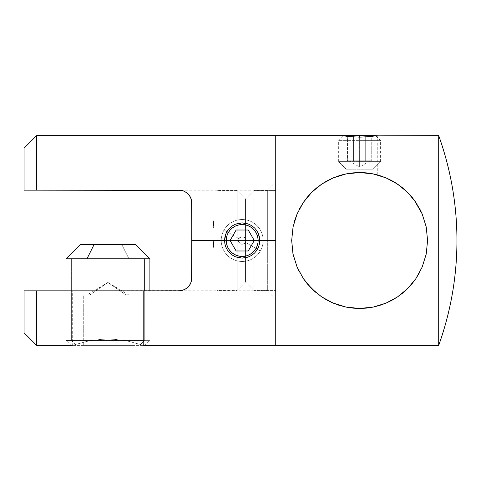 <?xml version="1.0" encoding="UTF-8"?>
<svg xmlns="http://www.w3.org/2000/svg" width="481" height="481" viewBox="0 0 481 481"><rect width="100%" height="100%" fill="white"/><g stroke="black" fill="none" stroke-linecap="round" stroke-linejoin="round"><path stroke-width="0.36" stroke-dasharray="2.4 1.8" d="M348.322 173.491L342.015 174.868L342.015 135.63L349.855 136.658L359.644 137.121L369.426 136.658L377.248 135.63L377.248 174.868L371.116 173.521M355.411 172.679L349.843 173.256L359.638 172.547L366.372 172.877M362.975 172.631L359.656 172.547M217.009 290.416L217.009 190.584L217.009 290.416L237.145 290.416L237.145 190.584L217.009 190.584L237.145 190.584L237.145 290.416L245.532 282.028L245.532 198.972L237.145 190.584L245.532 198.972L245.532 282.028L253.926 290.416L253.926 190.584L245.532 198.972L253.926 190.584L253.926 290.416L275.733 290.416L275.733 190.584L253.926 190.584L275.733 190.584L275.733 345.37L275.733 135.63L275.733 290.416L275.733 190.584L275.733 290.416L253.926 290.416L253.926 190.584L253.926 290.416L245.532 282.028L245.532 198.972L245.532 282.028L237.145 290.416L237.145 190.584L237.145 290.416L217.009 290.416L217.009 190.584L217.009 290.416M212.812 194.775L212.812 286.225L212.812 194.775M293.049 226.912L292.971 227.297M297.078 213.949L296.939 214.279M297.144 213.792L299.447 208.94M312.115 191.919L311.688 192.34M327.429 180.658L327.128 180.82M322.204 183.778L321.681 184.127M333.111 177.934L332.72 178.102M339.376 175.631L338.961 175.763M369.216 173.226L359.572 172.547L350.042 173.226M349.753 173.268L347.246 173.683M372.029 173.683L369.516 173.268M386.652 178.15L386.015 177.874M392.352 180.94L391.973 180.736M397.559 184.115L407.563 192.328L405.188 190.079M419.462 208.273L415.837 202.309M343.362 174.519L347.18 173.695M372.096 173.695L375.871 174.513M212.812 240.5L212.812 247.33L212.812 240.416L212.812 247.33L212.812 240.416L212.812 245.454L212.812 240.5L213.654 240.5L213.654 247.162L212.812 247.162L212.812 240.5L212.812 247.162L213.654 247.162L212.812 247.162L213.654 247.162L213.654 246.476L212.812 246.476L213.654 246.476L212.812 246.476L213.654 246.476L213.654 244.426L212.812 244.426L213.654 244.426L212.812 244.426L213.654 244.426L213.654 243.747L212.812 243.747L213.654 243.747L212.812 243.747L213.654 243.747L213.654 240.5L212.812 240.5L213.654 240.5L212.812 240.5L213.654 240.5L213.654 247.162L213.654 240.416L212.812 240.416L212.812 242.039L212.812 241.011L213.654 241.011L213.654 242.039L212.812 242.039L213.654 242.039L212.812 241.757L213.654 241.757L213.654 240.416L213.654 242.917L212.812 242.917L212.812 240.416L213.654 240.416L213.654 244.546L212.812 244.546L212.812 242.917L213.654 242.917L213.654 245.454L212.812 245.454L212.812 244.546L213.654 244.546L213.654 245.454L213.654 244.492L212.812 244.492L212.812 245.454L213.654 245.454L213.654 242.803L212.812 242.803L212.812 244.492L213.654 244.492L213.654 242.803L212.812 242.803L213.654 242.803L213.654 241.011L212.812 241.011L212.812 242.803L213.654 242.803L213.654 240.494L213.654 247.33L212.812 247.33L212.812 240.5L212.812 247.33L213.654 247.33L212.812 247.33L213.654 247.33L213.654 240.5L212.812 240.5L213.654 240.5L212.812 240.5L212.812 247.33L213.654 247.33L213.654 240.5L213.654 247.33L212.812 247.33L213.654 247.33L213.654 240.5L212.812 240.5L213.654 240.5L212.812 240.5L213.654 240.5L213.654 241.342L212.812 241.342L212.812 240.5L213.654 240.5L213.654 247.33L212.812 247.33L212.812 240.416L212.812 241.342L213.654 241.342L213.654 240.416L212.812 240.416L213.654 240.416L213.654 242.947L212.812 242.947L213.654 242.947L213.654 245.454L212.812 245.454L213.654 245.454L213.654 244.426L212.812 244.426L213.654 244.426L213.654 247.33L213.654 243.404L213.654 244.859L213.654 243.404L212.812 243.404L213.654 243.404L212.812 243.404L212.812 244.396L213.654 244.396L212.812 244.396L212.812 244.853L213.654 244.853L212.812 244.853L212.812 243.404L213.654 243.404L213.654 245.454L213.654 240.416L213.654 245.364L212.812 245.364L212.812 240.5L212.812 245.454L212.812 244.522L212.812 245.364L213.654 245.364L212.812 245.364L213.654 245.364L213.654 244.522L212.812 244.522L213.654 244.522L213.654 245.208L212.812 245.208L213.654 245.454L212.812 245.454L213.654 245.454L213.654 244.276L212.812 244.276L212.812 245.454L212.812 244.276L213.654 244.276L213.654 245.454L212.812 245.454L213.654 245.454L213.654 241.011L213.654 243.158L212.812 243.133L213.654 243.133L213.654 240.5L212.812 240.5L213.654 240.5L212.812 240.5L213.654 240.5L213.654 243.139L212.812 243.139L212.812 240.5L212.812 244.853L212.812 242.923L213.654 242.923L213.654 244.853L212.812 244.853L213.654 244.853L213.654 242.941L212.812 242.923L212.812 241.011L213.654 241.011L213.654 242.923L213.654 241.011L212.812 241.011L212.812 242.941L213.654 242.941L212.812 242.941L212.812 244.853L212.812 243.139L213.654 243.139L213.654 244.853L212.812 244.853L213.654 244.853L213.654 242.394L212.812 242.394L213.654 242.394L213.654 240.5L212.812 240.5L213.654 240.5L212.812 240.5L213.654 240.5L213.654 242.977L212.812 242.977L212.812 240.5L212.812 244.853L212.812 242.977L213.654 242.977L213.654 244.853L212.812 244.853L213.654 244.853L213.654 242.55L212.812 242.55L213.654 242.55L213.654 240.5L212.812 240.5L213.654 240.5L212.812 240.5L213.654 240.5L213.654 245.454L213.654 240.5L213.654 245.454L213.654 244.522L213.654 245.364L212.812 245.364L212.812 240.5L212.812 245.454L212.812 244.486L212.812 245.364L213.654 245.364L212.812 245.364L213.654 245.364L213.654 244.486L212.812 244.486L213.654 244.486L213.654 245.454L212.812 245.454L213.654 245.454L213.654 242.983L212.812 242.983L213.654 242.983L213.654 240.5L212.812 240.5L213.654 240.5L212.812 240.5L213.654 240.5L213.654 242.791L212.812 242.791L212.812 240.5L212.812 244.853L212.812 242.791L213.654 242.791L213.654 243.897L212.812 243.897L213.654 243.897L213.654 244.853L212.812 244.853L213.654 244.853L213.654 243.566L212.812 243.566L213.654 243.566L213.654 242.262L212.812 242.262L213.654 242.262L213.654 240.5L212.812 240.5L213.654 240.5L212.812 240.5L213.654 240.5L213.654 245.454L213.654 240.5L213.654 245.364L212.812 245.364L212.812 240.5L212.812 245.454L212.812 244.486L212.812 245.364L213.654 245.364L212.812 245.364L213.654 245.364L213.654 244.486L212.812 244.486L213.654 244.486L213.654 245.454L212.812 245.454L213.654 245.454L213.654 242.983L212.812 242.983L213.654 242.983L213.654 240.5L212.812 240.5L213.654 240.5L212.812 240.5L213.654 240.5L213.654 242.791L212.812 242.791L212.812 240.5L212.812 244.853L212.812 242.791L213.654 242.791L213.654 243.897L212.812 243.897L213.654 243.897L213.654 244.853L212.812 244.853L213.654 244.853L213.654 243.566L212.812 243.566L213.654 243.566L213.654 242.262L212.812 242.262L213.654 242.262L213.654 240.5L212.812 240.5L213.654 240.5L212.812 240.5L212.812 245.364L213.654 245.364L213.654 240.5L213.654 245.454L213.654 244.486L213.654 245.364L212.812 245.364L213.654 245.364L213.654 240.5L212.812 240.5L213.654 240.5L212.812 240.5L213.654 240.5L213.654 241.342L212.812 241.342L212.812 240.5M212.812 224.338L212.812 227.844L212.812 220.839L212.812 227.844L212.812 220.839L212.812 227.669L212.812 220.839L213.654 220.839L213.654 224.338L212.812 224.338L213.654 224.338L213.654 227.844L212.812 227.844L212.812 221.013L212.812 227.844L212.812 224.338L212.812 227.844L213.654 227.844L213.654 224.338L212.812 224.338L213.654 224.338L213.654 220.839L212.812 220.839L212.812 227.158L213.654 227.158L213.654 225.505L213.654 227.844L213.654 220.839L213.654 227.158L213.654 224.338L212.812 224.338L213.654 224.338L213.654 227.158L212.812 227.158L212.812 222.667L213.654 222.667L213.654 224.338L212.812 224.338L213.654 224.338L213.654 221.525L213.654 222.667L212.812 222.667L212.812 221.525L213.654 221.525L212.812 221.525L212.812 227.669L212.812 226.99L213.654 226.99L213.654 227.669L212.812 227.669L213.654 227.669L212.812 227.669L213.654 227.669L213.654 220.839L212.812 220.839L213.654 220.839L212.812 221.128L212.812 227.844L212.812 221.013L212.812 222.547L213.654 222.547L213.654 227.844L212.812 227.844L213.654 227.844L212.812 227.844L213.654 227.844L213.654 223.232L212.812 223.232L212.812 227.844L212.812 221.013L212.812 227.158L213.654 227.158L213.654 225.619L212.812 225.619L213.654 225.619L212.812 225.619L213.654 225.619L213.654 227.844L213.654 223.232L212.812 223.232L213.654 223.232L213.654 222.547L212.812 222.547L212.812 223.232L213.654 223.232L213.654 222.547L212.812 222.547L213.654 222.547L213.654 221.013L212.812 221.013L212.812 222.547L213.654 222.547L212.812 222.547L212.812 221.013L213.654 221.013L212.812 221.013L213.654 221.013L213.654 222.547L212.812 222.547L213.654 222.547L213.654 221.013L213.654 227.844L212.812 227.844L213.654 227.844L213.654 225.86L212.812 225.86L212.812 222.547L213.654 222.547L213.654 227.844L212.812 227.844L213.654 227.844L212.812 227.844L213.654 227.844L213.654 223.232L213.654 226.124L213.654 223.232L212.812 223.232L213.654 223.232L212.812 223.232L212.812 226.124L213.654 226.124L213.654 223.232L213.654 226.124L212.812 226.124L212.812 223.232L213.654 223.232L213.654 223.918L212.812 223.918L212.812 223.232L213.654 223.232L212.812 223.232L212.812 223.918L213.654 223.918L212.812 223.918L213.654 223.918L213.654 223.232L212.812 223.232L213.654 223.232L213.654 223.918L213.654 223.232L212.812 223.232L212.812 227.844L212.812 226.136L213.654 226.124L213.654 223.232L212.812 223.232L213.654 223.232L213.654 222.547L212.812 222.547L212.812 223.232L213.654 223.232L213.654 222.547L212.812 222.547L213.654 222.547L213.654 221.013L212.812 221.013L212.812 225.86L213.654 225.86L213.654 223.473L212.812 223.473L213.654 223.473L213.654 221.693L212.812 221.693L213.654 221.693L212.812 221.693L213.654 221.693L213.654 221.013L212.812 221.013L213.654 221.013L213.654 223.767L212.812 223.767L212.812 221.013L213.654 221.013L213.654 225.811L212.812 225.811L212.812 223.767L213.654 223.767L213.654 225.505L213.654 221.013L212.812 221.013L212.812 222.547L213.654 222.547L212.812 222.547L212.812 221.013L213.654 221.013L212.812 221.013L213.654 221.013L213.654 222.547L212.812 222.547L213.654 222.547L213.654 221.013L213.654 227.844L213.654 223.232L213.654 226.124L213.654 223.232L212.812 223.232L213.654 223.232L212.812 223.232L212.812 226.124L212.812 223.232L213.654 223.232L213.654 226.124L212.812 226.124L212.812 227.158L212.812 225.811L213.654 225.811L213.654 227.158L212.812 227.158L213.654 227.158L213.654 226.136L212.812 226.136L213.654 226.136L212.812 226.136L213.654 226.136L213.654 227.844L212.812 227.844L213.654 227.844L213.654 226.112L212.812 226.112L213.654 226.112L213.654 224.741L212.812 224.741L213.654 224.741L213.654 224.176L212.812 224.176L213.654 224.176L213.654 222.992L212.812 222.992L213.654 222.992L213.654 220.839L213.654 226.99L212.812 226.99L212.812 221.128L213.654 221.128L213.654 226.99L212.812 226.99L213.654 226.99L213.654 227.669L213.654 220.839L212.812 220.839L213.654 220.839L213.654 222.805L212.812 222.805L213.654 222.805L212.812 222.805L213.654 222.805L213.654 221.885L212.812 221.885L213.654 221.885L213.654 221.525L212.812 221.525L213.654 221.525L213.654 222.931L212.812 222.931L213.654 222.931L213.654 224.338L212.812 224.338L213.654 224.338L213.654 225.024L212.812 225.024L212.812 220.839L212.812 227.669L213.654 227.669L212.812 227.669L213.654 227.669L213.654 226.99L212.812 226.99L213.654 226.99L212.812 226.99L213.654 226.99L213.654 225.234L212.812 225.234L213.654 225.367L212.812 225.367L213.654 225.367L213.654 223.19L212.812 223.19L213.654 223.19L213.654 220.839L212.812 220.839L213.654 220.839L213.654 222.721L212.812 222.721L213.654 222.721L212.812 222.721L213.654 222.721L213.654 220.875L213.654 221.879L213.654 221.543L212.812 221.525L213.654 221.525L213.654 223.214L212.812 223.214L213.654 223.214L213.654 224.681L212.812 224.681L213.654 224.681L213.654 224.338L213.654 226.112L212.812 226.112L212.812 225.024L213.654 225.024L213.654 227.802L213.654 225.511L213.654 227.158L212.812 227.158L212.812 226.112L213.654 226.112L213.654 221.885L213.654 224.338L212.812 224.338L213.654 224.338L213.654 227.669L212.812 227.669L212.812 220.839L212.812 227.669L213.654 227.669L213.654 224.338L212.812 224.338L213.654 224.338L213.654 227.669L212.812 227.669L213.654 227.669L213.654 226.99L213.654 227.669L212.812 227.669L212.812 224.338M438.702 345.37L438.702 135.63L438.702 345.37M343.356 135.846L352.892 136.905L359.644 137.121L366.396 136.899L375.908 135.846M343.897 174.393L342.015 174.868L342.015 135.63L342.358 135.69M419.462 272.727L422.18 267.063M407.365 288.871L415.849 278.679M349.026 307.624L359.638 308.453M339.67 305.459L345.989 307.07M325.89 299.489L333.165 303.09M316.239 292.797L321.723 296.897M308.195 284.914L314.081 290.927M299.164 271.512L303.427 278.697M293.073 254.196L292.923 253.445M293.711 256.998L297.054 266.997M294.643 220.647L293.055 226.87M308.363 195.893L303.427 202.303M316.438 188.035L311.712 192.316M326.268 181.295L321.723 184.103M345.081 174.122L344.57 174.236M339.712 175.529L333.171 177.91M384 177.062L373.178 173.906L359.572 172.547L345.923 173.942M395.135 182.558L386.045 177.886M422.174 213.919L426.196 226.816L427.585 240.5L426.184 254.233M397.12 297.18L397.571 296.879M386.051 303.108L386.622 302.862M338.78 305.176L339.508 305.405M303.337 278.565L303.794 279.227M377.248 174.868L377.248 135.63M213.654 226.136L213.654 227.844L213.654 226.136M213.654 224.344L213.654 220.839L213.654 226.99L212.812 226.99L213.654 226.99L212.812 226.99L213.654 226.99L213.654 225.234L212.812 225.234L213.654 225.367L212.812 225.367L213.654 225.367L213.654 223.19L212.812 223.19L213.654 223.19L213.654 220.839L212.812 220.839L213.654 220.839L213.654 222.721L212.812 222.721L213.654 222.721L212.812 222.721L213.654 222.721L213.654 221.525L212.812 221.525L213.654 221.525L213.654 223.214L212.812 223.214L213.654 223.214L213.654 224.681L212.812 224.681L213.654 224.681L213.654 224.338L213.654 227.669L213.654 220.839L213.654 224.344M212.812 240.416L212.812 241.342L213.654 241.342L213.654 240.416L212.812 240.416L213.654 240.416L213.654 242.947L212.812 242.947L212.812 240.416M212.812 245.454L212.812 242.947L213.654 242.947L213.654 245.454L212.812 245.454L213.654 245.454L213.654 244.468L212.812 244.468L212.812 245.454M212.812 245.364L212.812 244.468L213.654 244.468L213.654 245.364L212.812 245.364M213.654 245.364L213.654 240.416L213.654 245.364M213.654 242.923L213.654 244.853L213.654 242.923L213.654 244.853L212.812 244.853L212.812 242.923L213.654 242.923L212.812 242.923L212.812 241.011L213.654 241.011L213.654 242.923L213.654 241.011L212.812 241.011L212.812 242.941L213.654 242.941L212.812 242.941L212.812 244.853L213.654 244.853L213.654 242.941M212.812 224.344L212.812 221.525L212.812 224.344M212.812 226.124L212.812 223.232L212.812 226.124M212.812 244.396L212.812 243.404L212.812 244.396M212.812 241.011L212.812 244.853L212.812 241.011M225.902 247.246L224.561 240.5L191.841 240.5L267.346 240.5L267.346 290.837L267.346 240.5L275.733 240.5L275.733 299.224L275.733 240.5L267.346 240.5L267.346 290.837L267.346 240.5L259.794 240.5L259.451 243.957L259.794 240.5L258.447 247.252L259.451 243.957L258.441 247.276L256.818 250.3L258.441 247.276M254.635 252.958L256.818 250.3L254.635 252.958L251.99 255.134L254.635 252.958M248.954 256.764L251.99 255.134L248.954 256.764L245.635 257.774L248.954 256.764M242.183 258.117L245.635 257.774L242.183 258.117L238.714 257.774L242.183 258.117M235.413 256.77L238.714 257.774L235.413 256.77L232.377 255.14L235.413 256.77M229.726 252.964L232.377 255.14L229.726 252.964L227.549 250.318L229.726 252.964M225.914 247.276L227.549 250.318L225.914 247.276L224.904 243.963L225.914 247.276M275.733 299.224L267.346 290.837L24.05 290.837L24.05 332.786L24.05 290.837L36.634 290.837L36.634 345.37L36.634 290.837L181.824 290.572L184.265 289.796L188.324 286.977L189.833 285.077L191.612 280.645L190.933 282.948L191.841 278.252L190.512 283.886L187.464 287.794L190.512 283.886L187.464 287.794L183.538 290.085L179.257 290.837L183.538 290.085L187.464 287.794L190.512 283.886L191.841 278.252L191.841 240.5L224.561 240.5L224.904 243.963L224.561 240.5L224.904 237.037L225.914 233.73L227.543 230.688L229.714 228.048L232.371 225.866L235.407 224.236L238.714 223.226L242.19 222.883L245.635 223.226L248.954 224.236L251.984 225.86L254.629 228.036L256.812 230.694L258.441 233.718L259.451 237.043L259.794 240.5L267.346 240.5L191.841 240.5L191.841 278.252L191.841 202.748L190.933 198.052L188.324 194.023L184.271 191.204L179.257 190.163L36.634 190.163L36.634 135.63L36.634 190.163L24.05 190.163L24.05 148.214L24.05 190.163L179.257 190.163L183.538 190.915L187.464 193.206L190.512 197.114L191.841 202.748L191.841 240.5L191.612 200.355L189.833 195.923L188.324 194.023L184.271 191.204L179.257 190.163L267.346 190.163L267.346 240.5L267.346 190.163L267.346 240.5L275.733 240.5L191.841 240.5L191.841 278.252L190.512 283.886L191.841 278.252L191.841 240.5L275.733 240.5L275.733 345.37L275.733 181.776L275.733 299.224L275.733 240.5L267.346 240.5L267.346 190.163L275.733 181.776L275.733 240.5L275.733 181.776M72.288 290.837L143.603 290.837L143.603 345.37L127.784 341.095L114.941 339.37L107.96 339.123L100.938 339.37L88.101 341.101L72.288 345.37L72.288 290.837L72.974 290.837L72.288 290.837L72.288 345.37L88.107 341.095L100.932 339.37L107.948 339.123L114.935 339.37L127.802 341.101L143.603 345.37L127.784 341.095L114.941 339.37L107.96 339.123L100.938 339.37L88.101 341.101L72.288 345.37L88.107 341.095L100.932 339.37L107.948 339.123L114.935 339.37L127.802 341.101L143.603 345.37L143.603 290.837L72.288 290.837M275.733 135.63L275.733 240.5L275.733 135.63M187.464 287.794L183.538 290.085L181.421 290.65L183.538 290.085L186.73 288.378M191.841 278.283L191.841 202.748L191.841 240.5L191.841 202.748L190.512 197.114L187.464 193.206L183.538 190.915L181.421 190.35L183.538 190.915L187.464 193.206L190.512 197.114L191.841 202.748L190.512 197.114L187.464 193.206L183.538 190.915L179.257 190.163M191.612 280.645L191.841 278.252M179.257 290.837L184.265 289.796L188.324 286.977L190.933 282.948M259.794 240.5L259.451 237.043L258.441 233.718L256.812 230.694L254.629 228.036L251.984 225.86L248.954 224.236L245.635 223.226L242.19 222.883L238.714 223.226L235.407 224.236L232.371 225.866L229.714 228.048L227.543 230.688L225.914 233.73L224.904 237.037L224.561 240.5M260.341 250.986L257.437 249.308L260.341 250.986A20.972 20.972 0 0 1 231.692 258.664A20.972 20.972 0 0 1 224.014 230.014A20.972 20.972 0 0 0 231.692 258.664A20.972 20.972 0 0 0 260.341 250.986A20.972 20.972 0 0 1 231.692 258.664A20.972 20.972 0 0 1 224.014 230.014L238.907 238.612A3.776 3.776 0 0 0 240.29 243.771A3.776 3.776 0 0 0 245.448 242.388L260.341 250.986A20.972 20.972 0 0 0 252.663 222.336A20.972 20.972 0 0 0 224.014 230.014A20.972 20.972 0 0 0 231.692 258.664A20.972 20.972 0 0 0 260.341 250.986L245.448 242.388A3.776 3.776 0 0 0 244.065 237.229A3.776 3.776 0 0 0 238.907 238.612L224.014 230.014A20.972 20.972 0 0 1 252.663 222.336A20.972 20.972 0 0 1 260.341 250.986A20.972 20.972 0 0 0 252.663 222.336A20.972 20.972 0 0 0 224.014 230.014A20.972 20.972 0 0 1 252.663 222.336A20.972 20.972 0 0 1 260.341 250.986M226.918 231.692L224.014 230.014L226.918 231.692M238.907 238.612L238.534 241.48L240.29 243.771L243.158 244.15L245.448 242.388L245.827 239.52L244.065 237.229L241.203 236.85L238.907 238.612M254.287 240.5L248.232 230.014L236.123 230.014L230.068 240.5L236.123 250.986L248.232 250.986L254.287 240.5L248.232 230.014L236.123 230.014L230.068 240.5L236.123 250.986L248.232 250.986L254.287 240.5M370.117 160.798L359.632 167.099L359.632 160.798L359.632 167.099L359.632 160.798L350.547 160.798L371.741 160.798L350.547 160.798C348.683 160.798 348.683 160.798 350.547 160.798C348.683 160.798 348.683 160.798 350.547 160.798L359.632 160.798L347.522 160.798L350.547 160.798L347.522 160.798L347.522 135.63L371.741 135.63L347.522 135.63L353.577 135.63L353.577 160.798L353.577 135.63L365.686 135.63L365.686 160.798L359.632 160.798L365.686 160.798L365.686 135.63L371.741 135.63L371.741 160.798L365.686 160.798L371.741 160.798L371.741 135.63L365.686 135.63L365.686 160.798L365.686 135.63L353.577 135.63L353.577 160.798L359.632 160.798L350.547 160.798L353.577 160.798L353.577 135.63L347.522 135.63L347.522 160.798L359.632 160.798L359.632 167.099L349.146 160.798M359.632 140.662L359.632 135.63L375.571 135.63L343.693 135.63L359.632 135.63L359.632 140.662L380.603 140.662L359.632 140.662L359.632 161.64L380.603 161.64L373.058 169.192L346.206 169.192L338.66 161.64L359.632 161.64L359.632 140.662L380.603 140.662L359.632 140.662L359.632 161.64L380.603 161.64L338.66 161.64L359.632 161.64L359.632 140.662L338.66 140.662L359.632 140.662L338.66 140.662L359.632 140.662L359.632 137.121L359.632 140.662M359.632 161.64L338.66 161.64L346.206 169.192L373.058 169.192L380.603 161.64L359.632 161.64M373.058 169.192L346.206 169.192L373.058 169.192M368.711 160.798L359.632 160.798L368.711 160.798C370.58 160.798 370.58 160.798 368.711 160.798C370.58 160.798 370.58 160.798 368.711 160.798M128.92 295.033L107.942 282.431L89.779 295.033L126.112 295.033L107.942 282.431L126.112 295.033L132.167 295.033L89.779 295.033C86.045 295.033 86.045 295.033 89.779 295.033C86.045 295.033 86.045 295.033 89.779 295.033L107.942 295.033L83.724 295.033L107.942 295.033L95.833 295.033L95.833 345.37L132.167 345.37L83.724 345.37L120.058 345.37L120.058 295.033L120.058 345.37L132.167 345.37L132.167 295.033L126.112 295.033L132.167 295.033L132.167 345.37L120.058 345.37L120.058 295.033L107.942 295.033L120.058 295.033L120.058 345.37L95.833 345.37L95.833 295.033L126.112 295.033L89.779 295.033L95.833 295.033L95.833 345.37L83.724 345.37L83.724 295.033L89.779 295.033L83.724 295.033L83.724 345.37L95.833 345.37L95.833 295.033L89.779 295.033L107.942 282.431L86.971 295.033M144.276 340.338L139.911 345.37L144.276 340.338L149.892 340.338L144.276 340.338L144.276 290.837L144.276 340.338M149.892 290.837L149.892 340.338L144.859 345.37L75.974 345.37L71.615 340.338L149.892 340.338L71.615 340.338L71.615 258.79L128.92 258.79L121.873 244.697L135.798 244.697M149.892 258.79L128.92 258.79L149.892 258.79M80.093 244.697L121.873 244.697L128.92 258.79L65.999 258.79L71.615 258.79L71.615 340.338L65.999 340.338L71.615 340.338L75.974 345.37L144.781 345.37M71.11 345.37L75.974 345.37L71.032 345.37L65.999 340.338L65.999 290.837M80.153 244.697L135.558 244.697M126.112 295.033C129.846 295.033 129.846 295.033 126.112 295.033C129.846 295.033 129.846 295.033 126.112 295.033M380.603 161.64L380.603 140.662L375.571 135.63M338.66 161.64L338.66 140.662L343.693 135.63"/><path stroke-width="0.72" d="M343.368 174.519L342.574 174.717M347.18 173.695L348.322 173.491M345.093 174.116L345.707 173.99M359.656 172.547L352.447 172.926M371.116 173.521L363.083 172.631L355.411 172.679M366.432 172.883L362.975 172.631M352.898 172.877L359.626 172.547L366.384 172.883L372.565 173.785L369.42 173.25M376.912 174.777L375.901 174.519L376.912 174.777M377.248 174.868L376.906 174.777L377.248 174.868M375.571 135.63L359.632 135.63L375.908 135.846L366.372 136.905L359.626 137.121L349.837 136.658L342.015 135.63L275.733 135.63L275.733 345.37L438.702 345.37L438.702 135.63L375.908 135.846L438.702 135.63L438.702 345.37A310.413 310.413 0 0 0 438.702 135.63C450.817 169.534 456.902 204.491 456.95 240.5C456.902 276.509 450.817 311.466 438.702 345.37L275.733 345.37L275.733 135.63L359.632 135.63L359.632 137.121L349.837 136.658L342.358 135.69M321.723 184.103L316.486 187.999L311.688 192.34L307.329 197.114L303.403 202.339L297.078 213.949L293.049 226.912M405.2 190.091L402.747 187.975L407.533 192.298L411.928 197.108L415.849 202.321L422.186 213.955L426.202 226.852L427.585 240.5L426.196 254.184L422.174 267.069L415.837 278.691L407.563 288.672L397.559 296.885L386.015 303.126L373.178 307.094L359.572 308.453L345.923 307.058L333.111 303.066L321.687 296.879L311.688 288.66L303.403 278.661L297.078 267.051L293.055 254.118L291.678 240.5L293.055 226.882L291.678 240.5L293.073 226.804L297.102 213.889L303.457 202.26L307.371 197.06L311.73 192.298L316.546 187.951L321.747 184.085L327.296 180.73L333.213 177.892L339.508 175.595L346.043 173.918L352.826 172.883L359.698 172.547L366.51 172.895L373.262 173.924L379.822 175.613L386.051 177.892L391.985 180.742L386.652 178.15M297.078 213.949L294.643 220.647M327.128 180.82L322.204 183.778M347.246 173.683L339.376 175.631L333.111 177.934L327.224 180.772M386.045 177.886L379.756 175.595L372.029 173.683M369.516 173.268L369.216 173.226M386.622 302.862L391.985 300.258L386.015 303.126L379.756 305.405L373.178 307.094L366.426 308.117L359.572 308.453L352.657 308.099L345.923 307.058L339.376 305.369L333.111 303.066L327.224 300.228L321.687 296.879L314.027 290.885L307.329 283.886L303.403 278.661L297.078 267.051L293.055 254.118L291.678 240.5L293.073 226.804L297.102 213.889L303.457 202.26L311.73 192.298L321.747 184.085L333.213 177.892L346.043 173.918L359.698 172.547L373.262 173.924L386.051 177.892L397.571 184.121L391.973 180.736L397.571 184.121L402.747 187.975L395.135 182.558M414.015 199.753L407.551 192.316M397.571 184.121L407.533 192.298L415.849 202.321L422.186 213.955L426.202 226.852L427.585 240.5L426.196 226.816L422.174 213.931L414.081 199.837M422.186 213.949L419.462 208.273M426.202 254.148L427.585 240.5L426.196 254.184L422.186 267.045L426.202 254.148L422.186 267.045L415.849 278.679L419.462 272.727M359.638 308.453L373.262 307.076L386.051 303.108L397.571 296.879L407.551 288.684M345.989 307.07L349.026 307.624M333.165 303.09L339.67 305.459M321.723 296.897L325.89 299.489M303.427 278.697L307.371 283.94L316.239 292.797M292.923 253.445L291.678 240.5L293.073 254.196L297.102 267.111L303.457 278.739L308.195 284.914M297.108 267.123L299.164 271.512M293.073 254.215L293.711 256.998M303.385 202.363L299.447 208.94M311.712 192.316L308.363 195.893M321.681 184.127L316.438 188.035M333.171 177.91L326.268 181.295M344.57 174.236L343.897 174.393M342.352 174.777L339.712 175.529M386.015 177.874L384 177.062M415.837 202.309L407.563 192.328M422.174 267.069L415.837 278.691L411.94 283.88L407.563 288.672L402.747 293.025L397.559 296.885L391.973 300.264L397.571 296.879L405.188 290.921L411.928 283.892L415.849 278.679M339.508 305.405L346.043 307.082L352.826 308.117L359.698 308.453L366.51 308.105L373.262 307.076L379.822 305.387L386.039 303.114M333.129 303.072L338.78 305.176M314.081 290.927L321.747 296.915L330.309 301.803M330.375 301.834L333.02 303.03M375.354 174.387L376.906 174.777M369.432 173.256L372.096 173.695M377.248 135.63L369.426 136.658L359.626 137.121L359.632 135.63L343.693 135.63M258.447 247.252L256.824 250.288L254.635 252.958L251.972 255.146L248.93 256.776L245.617 257.78L242.183 258.117L238.732 257.78L235.437 256.776L232.383 255.146L229.72 252.958L227.537 250.294L225.902 247.246L224.904 243.951L224.561 240.5L224.898 237.067L225.902 233.754L227.531 230.706L229.714 228.048L232.383 225.854L235.413 224.23L238.726 223.226L242.165 222.883L245.605 223.22L248.917 224.224L251.954 225.842L254.629 228.036L256.812 230.694L258.447 233.736L259.451 237.043L259.794 240.5L275.733 240.5L275.733 135.63L275.733 240.5L259.794 240.5L259.457 243.939L258.447 247.252L256.824 250.288L254.635 252.958L251.972 255.146L248.93 256.776L242.183 258.117L235.437 256.776L232.383 255.146L229.72 252.958L227.537 250.294L225.902 247.246M191.612 280.645L191.841 202.748L190.933 198.052L188.324 194.023L184.265 191.204L179.257 190.163L24.05 190.163L24.05 148.214L24.05 190.163L36.634 190.163L36.634 135.63L36.634 190.163L181.824 190.428L184.265 191.204L188.324 194.023L189.833 195.923L191.612 200.355L191.841 240.5L224.561 240.5L191.841 240.5L191.612 280.645L189.833 285.077L188.324 286.977L184.271 289.796L179.257 290.837L36.634 290.837L36.634 345.37L36.634 290.837L24.05 290.837L24.05 332.786L24.05 290.837L179.257 290.837L181.848 290.566L186.466 288.57L188.324 286.977L190.933 282.948M186.73 288.378L187.458 287.8M275.733 345.37L275.733 240.5L275.733 345.37L143.603 345.37M224.561 240.5L225.902 233.754L227.531 230.706L229.714 228.048L232.383 225.854L235.413 224.23L242.165 222.883L248.917 224.224L251.954 225.842L254.629 228.036L256.812 230.694L258.447 233.736L259.794 240.5M257.437 249.308L255.982 248.473A15.939 15.939 0 0 1 234.205 254.305A15.939 15.939 0 0 1 228.373 232.527L226.918 231.692L228.373 232.527L227.086 235.377L226.377 238.42L226.274 241.54L226.779 244.625L227.88 247.553L229.533 250.204L231.668 252.483L234.205 254.305L237.055 255.591L240.097 256.301L243.218 256.403L246.302 255.898L249.23 254.798L251.882 253.144L254.16 251.01L255.982 248.473L257.275 245.623L257.984 242.58L258.087 239.46L257.575 236.375L256.475 233.447L254.822 230.796L252.687 228.517L250.15 226.695L247.3 225.409L244.258 224.699L241.137 224.597L238.053 225.102L235.125 226.202L232.473 227.856L230.195 229.99L228.373 232.527A15.939 15.939 0 0 1 250.15 226.695A15.939 15.939 0 0 1 255.982 248.473L257.437 249.308M248.232 230.014L254.287 240.5L248.232 250.986L236.123 250.986L230.068 240.5L236.123 230.014L248.232 230.014L254.287 240.5L248.232 250.986L236.123 250.986L230.068 240.5L236.123 230.014L248.232 230.014M144.276 258.79L149.892 258.79L144.276 258.79L144.276 290.837L144.276 258.79L86.971 258.79L144.276 258.79M149.892 290.837L149.892 258.79L135.798 244.697L94.017 244.697L86.971 258.79L65.999 258.79L86.971 258.79L94.017 244.697L80.093 244.697L65.999 258.79L65.999 290.837M65.999 340.338L144.276 340.338L65.999 340.338M135.738 244.697L80.333 244.697M24.05 148.214L36.634 135.63L275.733 135.63M24.05 332.786L36.634 345.37L72.288 345.37"/></g></svg>
